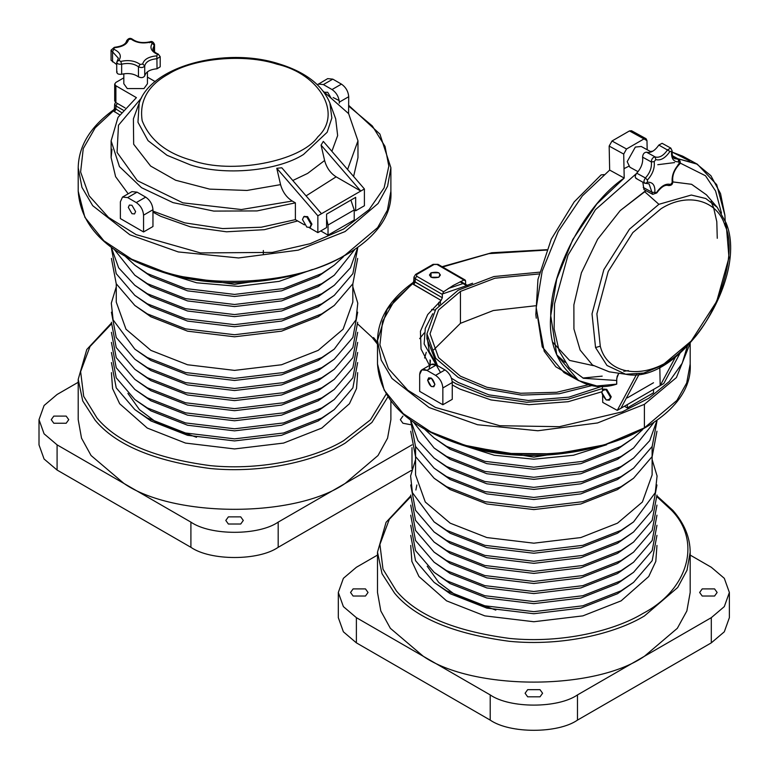 <?xml version="1.0" encoding="UTF-8"?>
<svg xmlns="http://www.w3.org/2000/svg" width="769" height="769" viewBox="0 0 769 769"><rect width="100%" height="100%" fill="white"/><g stroke="black" fill="none" stroke-linecap="round" stroke-linejoin="round"><path stroke-width="1.15" d="M651.247 151.983L641.231 146.475L635.338 147.071L627.187 161.653L629.859 167.19L638.039 171.679M647.45 182.234C652.823 181.955 655.294 185.377 654.842 192.5L656.466 192.654C661.119 185.935 665.848 183.205 670.664 184.454L672.241 182.455C671.51 176.014 673.779 169.862 679.037 163.989L678.989 161.836C673.615 162.115 671.145 158.693 671.597 151.57L669.972 151.416C665.32 158.135 660.59 160.865 655.774 159.606L654.198 161.615C654.928 168.055 652.67 174.207 647.402 180.071L647.45 182.234L645.537 183.32C643.48 182.695 643.442 180.907 645.422 177.956C649.988 172.871 651.958 167.527 651.324 161.942C651.574 158.827 652.881 157.164 655.236 156.972C659.418 158.058 663.522 155.694 667.55 149.859L670.828 148.1L662.099 143.313L658.822 145.072C654.794 150.897 650.689 153.271 646.508 152.175C644.153 152.377 642.846 154.031 642.596 157.155C643.23 162.74 641.269 168.075 636.703 173.169C634.713 176.12 634.752 177.908 636.809 178.523M642.797 182.166L643.98 189.578L652.698 194.365L649.026 183.839L644.643 183.185L635.915 178.389M410.723 535.359L415.52 560.668L434.12 582.383L450.201 593.726L486.864 608.106L533.84 613.729L580.826 608.106L617.478 593.726L633.56 582.383L652.17 560.668L656.957 535.359M410.723 545.432L411.867 561.38L418.961 576.529L446.568 600.858L484.816 615.873L533.84 621.736L582.864 615.873L621.121 600.858L648.719 576.529L655.813 561.38L656.957 545.432M427.218 566.215L438.743 582.45L456.017 595.408L495.813 610.096M424.267 332.919L419.672 338.639M426.276 352.279L424.603 357.998M424.969 429.515L434.12 437.936L446.568 446.337L484.816 461.342L533.84 467.206L582.864 461.342L621.121 446.337L633.56 437.936L642.721 429.515M434.12 437.936L450.201 449.279L486.864 463.659L533.84 469.282L580.826 463.659L617.478 449.279L633.56 437.936M413.751 422.469L434.12 448.019L446.568 456.411L484.816 471.426L533.84 477.289L582.864 471.426L621.121 456.411L633.56 448.019L653.938 422.469M434.12 448.019L450.201 459.353L486.864 473.742L533.84 479.356L580.826 473.742L617.478 459.353L633.56 448.019M410.627 420.22L417.952 440.618L434.12 458.093L446.568 466.495L484.816 481.5L533.84 487.363L582.864 481.5L621.121 466.495L633.56 458.093L649.738 440.618L657.062 420.22M434.12 458.093L450.201 469.436L486.864 483.816L533.84 489.43L580.826 483.816L617.478 469.436L633.56 458.093M410.723 421.143L415.52 446.453L434.12 468.167L446.568 476.569L484.816 491.583L533.84 497.437L582.864 491.583L621.121 476.569L633.56 468.167L652.17 446.453L656.957 421.143M434.12 468.167L450.201 479.51L486.864 493.89L533.84 499.514L580.826 493.89L617.478 479.51L633.56 468.167M410.723 431.217L415.52 456.536L434.12 478.251L446.568 486.652L484.816 501.657L533.84 507.521L582.864 501.657L621.121 486.652L633.56 478.251L652.17 456.536L656.957 431.217M434.12 478.251L450.201 489.584L486.864 503.974L533.84 509.587L580.826 503.974L617.478 489.584L633.56 478.251M415.558 446.539L415.558 474.896L425.286 502.013L450.201 523.18L486.864 537.56L533.84 543.183L580.826 537.56L617.478 523.18L642.394 502.013L652.122 474.896L652.122 446.539M415.558 459.574L410.608 475.953L412.405 492.66L434.12 521.92L446.568 530.322L484.816 545.327L533.84 551.19L582.864 545.327L621.121 530.322L633.56 521.92L655.284 492.66L657.072 475.953L652.122 459.574M434.12 521.92L450.201 533.253L486.864 547.643L533.84 553.257L580.826 547.643L617.478 533.253L633.56 521.92M410.723 484.97L415.52 510.28L434.12 531.994L446.568 540.396L484.816 555.401L533.84 561.264L582.864 555.401L621.121 540.396L633.56 531.994L652.17 510.28L656.957 484.97M434.12 531.994L450.201 543.337L486.864 557.717L533.84 563.341L580.826 557.717L617.478 543.337L633.56 531.994M410.723 495.044L415.52 520.363L434.12 542.078L446.568 550.469L484.816 565.484L533.84 571.348L582.864 565.484L621.121 550.469L633.56 542.078L652.17 520.363L656.957 495.044M434.12 542.078L450.201 553.411L486.864 567.801L533.84 573.414L580.826 567.801L617.478 553.411L633.56 542.078M410.723 505.127L415.52 530.437L434.12 552.152L446.568 560.553L484.816 575.558L533.84 581.422L582.864 575.558L621.121 560.553L633.56 552.152L652.17 530.437L656.957 505.127M434.12 552.152L450.201 563.494L486.864 577.875L533.84 583.488L580.826 577.875L617.478 563.494L633.56 552.152M410.723 515.201L415.52 540.511L434.12 562.226L446.568 570.627L484.816 585.642L533.84 591.496L582.864 585.642L621.121 570.627L633.56 562.226L652.17 540.511L656.957 515.201M434.12 562.226L450.201 573.568L486.864 587.949L533.84 593.572L580.826 587.949L617.478 573.568L633.56 562.226M410.723 525.275L415.52 550.594L434.12 572.309L446.568 580.71L484.816 595.715L533.84 601.579L582.864 595.715L621.121 580.71L633.56 572.309L652.17 550.594L656.957 525.275M434.12 572.309L450.201 583.642L486.864 598.032L533.84 603.646L580.826 598.032L617.478 583.642L633.56 572.309M434.12 582.383L446.568 590.784L484.816 605.789L533.84 611.653L582.864 605.789L621.121 590.784L633.56 582.383M469.407 446.654L533.84 457.132L598.272 446.654M460.967 444.703L494.256 455.258L533.84 459.199L573.434 455.258L606.722 444.703M416.856 484.97L415.885 490.007M577.481 694.916L644.393 656.293C594.639 690.716 473.05 690.716 423.296 656.293L490.209 694.916C509.847 708.509 557.842 708.509 577.481 694.916L577.481 720.111L711.306 642.855L724.302 631.81L729.377 617.661L729.377 592.466L724.302 578.317L711.306 567.272L690.178 555.074M540.021 696.81L542.587 693.244L540.021 689.668L527.659 689.668L525.102 693.244L527.659 696.81L540.021 696.81M377.502 555.074L356.383 567.272L343.387 578.317L338.312 592.466L343.387 606.616L356.383 617.661L423.296 656.293L390.364 628.311L380.818 610.961L377.502 592.466L377.502 552.152L382.03 573.712L394.545 593.13C415.049 617.786 453.326 633.839 509.386 641.308C562.764 646.566 615.633 633.406 644.393 615.979L677.71 587.478L687.015 570.214L690.178 552.152L690.178 592.466L686.861 610.961L677.326 628.311L644.393 656.293L711.306 617.661L724.302 606.616L729.377 592.466M365.477 596.033L368.034 592.466L365.477 588.9L353.106 588.9L350.549 592.466L353.106 596.033L365.477 596.033M338.312 592.466L338.312 617.661L343.387 631.81L356.383 642.855L490.209 720.111C509.847 733.703 557.842 733.703 577.481 720.111M714.574 596.033L717.131 592.466L714.574 588.9L702.212 588.9L699.646 592.466L702.212 596.033L714.574 596.033M278.186 522.122L345.098 483.49C295.344 517.922 173.746 517.922 124.001 483.49L190.904 522.122C210.552 535.714 258.547 535.714 278.186 522.122L278.186 547.317L412.001 470.051M240.726 524.016L243.292 520.44L240.726 516.874L228.364 516.874L225.807 520.44L228.364 524.016L240.726 524.016M78.207 382.28L57.089 394.478L44.083 405.513L39.008 419.672L44.083 433.822L57.089 444.857L124.001 483.49L91.069 455.517L81.524 438.167L78.207 419.672L78.207 379.357L82.735 400.918L95.25 420.335C115.754 444.982 154.031 461.044 210.091 468.504C263.469 473.762 316.338 460.612 345.098 443.184L371.927 422.441L387.922 396.842M66.182 423.238L68.739 419.672L66.182 416.096L53.811 416.096L51.254 419.672L53.811 423.238L66.182 423.238M39.008 419.672L39.008 444.867L44.083 459.016L57.089 470.051L190.904 547.317C210.552 560.909 258.547 560.909 278.186 547.317M390.883 401.024L390.883 419.672L387.566 438.167L378.021 455.517L345.098 483.49L412.001 444.857M402.918 416.096L400.351 419.672L402.918 423.238L410.444 424.651M152.964 212.157L160.654 216.291L190.279 226.807L226.538 231.796L264.315 229.681L297.67 220.963M348.578 113.591L348.713 96.711C348.251 91.386 345.829 87.185 341.436 84.119L332.814 79.14L327.671 78.63L317.414 84.744M143.553 231.959L152.964 226.519L152.964 209.726C152.502 204.391 150.08 200.2 145.697 197.133L137.065 192.144L127.654 197.585L136.276 202.564C140.669 205.631 143.092 209.831 143.553 215.166L143.553 231.959L120.377 218.579L120.377 201.786L122.511 197.075L131.922 191.635L137.065 192.144M320.769 230.94L328.036 235.141L354.221 220.021L354.221 209.947L355.672 210.783L364.4 205.746L364.4 188.953L323.316 141.4L321.077 145.11L324.605 160.51C326.614 167.786 330.449 173.227 336.14 176.832L360.767 191.048L364.4 188.953M309.253 227.653L317.857 232.623L317.857 215.82L360.767 191.048L321.077 145.11M317.857 215.82L276.773 168.276L280.57 184.637C282.627 191.952 286.52 197.422 292.268 201.045L295.392 202.853L257.077 210.917L213.782 211.09L173.054 202.632L141.534 187.694L119.445 166.585L111.121 140.852L111.121 157.645L115.6 176.668L128.183 193.798M347.578 169.478L357.969 140.852L348.626 113.649L323.403 91.396M155.203 81.61L147.446 77.131M123.819 77.832L115.888 82.418L114.677 84.1L115.888 85.782L136.411 97.634L118.003 117.378L111.121 140.852M318.251 84.061L323.393 84.571L332.025 89.55L341.436 84.119M332.025 89.55C336.409 92.616 338.841 96.817 339.302 102.152L339.302 103.161M324.826 92.261L327.709 92.28L331.352 98.576M127.654 197.585L122.511 197.075M128.327 207.39L129.394 205.044L131.97 205.294L135.604 211.59L134.537 213.945L131.97 213.695L128.327 207.39M119.647 114.821L113.322 110.947L114.706 108.198L121.348 112.447M114.706 108.198L115.148 108.717L113.322 110.947L95.183 127.827L83.254 148.59L80.61 171.996L89.137 195.816L108.506 217.416L136.094 234.622L200.526 252.924L272.332 252.405L310.061 243.715L343.637 229.027L369.082 209.639L384.125 187.857L388.826 166.152L385.029 146.408L372.321 125.962L348.713 106.132M113.206 110.803L114.552 108.871M390.883 191.241C395.353 257.432 261.268 304.245 163.922 272.582C109.361 255.164 80.793 228.047 78.207 191.241L84.898 217.358L103.892 240.812L131.662 259.201L163.566 271.659C217.867 289.634 303.073 281.839 345.098 255.068L377.617 227.634L387.403 210.187L390.883 191.241L390.883 167.729L387.595 186.146L378.088 203.487L345.098 231.546L298.266 250.146L238.573 257.961L178.264 251.934L129.836 234.756L92.703 205.679L81.927 187.309L78.207 167.729C78.659 145.879 90.454 126.597 113.61 109.88L114.533 108.919M152.964 211.119L184.743 222.847L222.645 228.576L261.306 227.211L295.392 219.646L295.392 202.853M295.392 219.646L304.428 224.865M355.672 210.783L355.672 197.345L326.585 214.147L326.585 227.576L317.857 232.623M114.677 84.1L114.677 100.893L115.888 102.575L125.107 107.9L117.34 103.411L115.888 105.93L115.888 109.294L114.427 111.813M111.976 149.253L111.121 157.645M353.596 176.447L357.969 157.645L357.969 140.852M321.49 213.724L281.8 167.786L276.773 168.276M328.036 235.141L328.036 225.057L354.221 209.947L350.895 200.103M328.036 225.057L326.585 218.646M310.272 227.163L311.935 224.163L307.571 216.598L304.139 216.541M302.477 219.54L306.841 227.105L309.926 227.403L311.205 224.577L306.841 217.021L303.755 216.714L302.477 219.54M123.819 73.786L123.819 83.744L127.279 88.57L143.986 88.57L147.446 83.744L147.446 71.805M144.726 75.891C145.87 71.815 149.974 69.441 157.039 68.777L160.202 66.797L160.202 56.723L157.039 58.704C149.974 59.367 145.87 61.731 144.726 65.817L144.726 75.891C143.38 77.804 141.294 78.13 138.458 76.862C133.941 73.661 128.336 72.786 121.646 74.257C118.09 74.545 116.561 73.661 117.061 71.613M116.725 72.459L116.725 62.385L118.349 58.204L111.063 50.187L111.063 60.261L116.725 64.586M111.428 362.564L116.225 387.874L134.825 409.589L150.907 420.931L187.569 435.312L234.545 440.925L281.521 435.312L318.183 420.931L334.265 409.589L352.875 387.874L357.662 362.564M111.428 372.638L112.572 388.585L119.666 403.735L147.273 428.064L185.521 443.079L234.545 448.933L283.569 443.079L321.817 428.064L349.424 403.735L356.518 388.585L357.662 372.638M127.923 393.411L139.449 409.656L156.722 422.604L196.518 437.301M125.674 256.721L134.825 265.142L147.273 273.543L185.521 288.548L234.545 294.412L283.569 288.548L321.817 273.543L334.265 265.142L343.426 256.721M134.825 265.142L150.907 276.475L187.569 290.865L234.545 296.478L281.521 290.865L318.183 276.475L334.265 265.142M114.456 249.675L134.825 275.215L147.273 283.617L185.521 298.632L234.545 304.486L283.569 298.632L321.817 283.617L334.265 275.215L354.644 249.675M134.825 275.215L150.907 286.558L187.569 300.939L234.545 306.562L281.521 300.939L318.183 286.558L334.265 275.215M111.322 247.416L118.657 267.823L134.825 285.299L147.273 293.691L185.521 308.705L234.545 314.569L283.569 308.705L321.817 293.691L334.265 285.299L350.443 267.823L357.768 247.416M134.825 285.299L150.907 296.632L187.569 311.022L234.545 316.636L281.521 311.022L318.183 296.632L334.265 285.299M111.428 248.349L116.225 273.658L134.825 295.373L147.273 303.774L185.521 318.779L234.545 324.643L283.569 318.779L321.817 303.774L334.265 295.373L352.875 273.658L357.662 248.349M134.825 295.373L150.907 306.716L187.569 321.096L234.545 326.71L281.521 321.096L318.183 306.716L334.265 295.373M111.428 258.422L116.225 283.742L134.825 305.456L147.273 313.848L185.521 328.863L234.545 334.726L283.569 328.863L321.817 313.848L334.265 305.456L352.875 283.742L357.662 258.422M134.825 305.456L150.907 316.79L187.569 331.17L234.545 336.793L281.521 331.17L318.183 316.79L334.265 305.456M116.263 283.819L116.263 302.092L125.991 329.219L150.907 350.385L187.569 364.766L234.545 370.389L281.521 364.766L318.183 350.385L343.099 329.219L352.827 302.092L352.827 283.819M116.263 286.779L111.313 303.159L113.101 319.856L134.825 349.126L147.273 357.518L185.521 372.532L234.545 378.396L283.569 372.532L321.817 357.518L334.265 349.126L355.989 319.856L357.777 303.159L352.827 286.779M134.825 349.126L150.907 360.459L187.569 374.849L234.545 380.463L281.521 374.849L318.183 360.459L334.265 349.126M111.428 312.176L116.225 337.485L134.825 359.2L147.273 367.601L185.521 382.606L234.545 388.47L283.569 382.606L321.817 367.601L334.265 359.2L352.875 337.485L357.662 312.176M134.825 359.2L150.907 370.543L187.569 384.923L234.545 390.537L281.521 384.923L318.183 370.543L334.265 359.2M111.428 322.249L116.225 347.559L134.825 369.274L147.273 377.675L185.521 392.69L234.545 398.544L283.569 392.69L321.817 377.675L334.265 369.274L352.875 347.559L357.662 322.249M134.825 369.274L150.907 380.617L187.569 394.997L234.545 400.62L281.521 394.997L318.183 380.617L334.265 369.274M111.428 332.323L116.225 357.643L134.825 379.357L147.273 387.759L185.521 402.764L234.545 408.627L283.569 402.764L321.817 387.759L334.265 379.357L352.875 357.643L357.662 332.323M134.825 379.357L150.907 390.69L187.569 405.08L234.545 410.694L281.521 405.08L318.183 390.69L334.265 379.357M111.428 342.407L116.225 367.717L134.825 389.431L147.273 397.833L185.521 412.838L234.545 418.701L283.569 412.838L321.817 397.833L334.265 389.431L352.875 367.717L357.662 342.407M134.825 389.431L150.907 400.774L187.569 415.154L234.545 420.778L281.521 415.154L318.183 400.774L334.265 389.431M111.428 352.481L116.225 377.8L134.825 399.515L147.273 407.906L185.521 422.921L234.545 428.785L283.569 422.921L321.817 407.906L334.265 399.515L352.875 377.8L357.662 352.481M134.825 399.515L150.907 410.848L187.569 425.238L234.545 430.851L281.521 425.238L318.183 410.848L334.265 399.515M134.825 409.589L147.273 417.99L185.521 432.995L234.545 438.859L283.569 432.995L321.817 417.99L334.265 409.589M175.447 275.638L234.545 284.338L293.643 275.638M161.673 271.899L196.653 282.8L238.246 286.366L279.157 281.358L312.464 269.486M609.221 400.207L611.23 396.833L606.76 389.335L603.05 389.518L601.781 392.459L606.241 399.957C611.797 399.649 611.73 396.246 606.03 389.758C600.474 390.066 600.551 393.468 606.241 399.957L609.221 400.207L610.499 397.256L606.03 389.758L606.76 389.335L603.78 389.095L606.76 389.335L611.23 396.833L609.567 399.957M620.919 408.281L660.187 385.605L659.802 367.197L660.187 385.605L663.83 383.5L680.027 353.221L663.83 383.5L620.919 408.281L639.193 374.138L620.919 408.281L617.276 410.377L636.905 373.705L617.276 410.377L620.919 408.281M609.221 371.821L592.476 365.015L580.153 350.097L573.924 328.959L573.876 304.87L581.402 272.803L597.619 239.246L620.189 210.61L644.537 191.577L658.898 204.304L629.484 229.172L603.838 269.688L592.024 313.896L595.552 347.559L600.281 346.175L595.552 347.559L592.024 313.896L603.838 269.688L629.484 229.172L658.898 204.304L691.302 195.038L705.788 198.517L717.256 207.351L726.032 222.818L725.609 222.106L725.071 225.788C717.515 199.94 687.467 191.923 661.061 208.716L632.839 232.574L608.221 271.447L596.888 313.867L600.281 346.175C608.356 379.386 654.755 380.213 684.641 347.675C716.497 320.654 738.73 253.626 725.071 225.788C717.515 199.94 687.467 191.923 661.061 208.716L632.839 232.574L608.221 271.447L596.888 313.867L600.281 346.175C608.356 379.386 654.755 380.213 684.641 347.675C716.497 320.654 738.73 253.626 725.071 225.788L725.609 222.106L717.256 207.351L705.788 198.517L691.302 195.038L658.898 204.304L644.537 191.577L646.056 190.722L620.189 210.61L597.619 239.246L581.402 272.803L573.876 304.87L573.924 328.959L580.153 350.097L592.476 365.015L609.221 371.821L625.61 374.234L643.73 373.08L662.263 365.362L691.235 341.003L716.727 301.333L728.974 257.615L726.157 223.702L728.974 257.615L716.727 301.333L691.235 341.003L662.263 365.362M717.256 207.351L706.432 194.817L691.61 184.31L672.865 181.907M721.485 213.167L715.593 191.02L705.5 175.755L680.056 162.999L705.5 175.755L715.593 191.02L721.485 213.167M636.184 173.775L595.446 209.687L568.022 255.135L554.536 303.842L554.113 328.786L559.101 350.885L569.271 367.832L583.411 378.281L616.651 380.482L616.728 384.125C579.442 396.419 546.721 362.507 550.739 315.742C550.027 271.313 586.459 203.054 624.207 178.062L596.869 203.91L572.79 239.486L556.737 279.099L550.739 315.742L556.785 354.913L578.538 380.588L596.869 385.98L616.728 384.125L616.757 378.31L618.805 373.234L617.151 376.358L616.651 380.482L583.411 378.281L569.271 367.832L559.101 350.885L554.113 328.786L554.536 303.842L568.022 255.135L595.446 209.687L636.184 173.775M725.205 220.991L724.879 215.195L720.534 193.634L710.892 175.697L696.253 163.624L677.922 158.75L697.368 164.22L716.698 184.666L724.879 215.195L725.205 220.991M632.435 132.566L629.455 130.932L631.512 130.72L646.047 138.708L646.979 140.631L647.171 149.744L646.979 140.631L643.999 138.91L626.543 148.994L623.707 154.069L624.207 178.062L609.663 170.074L582.325 195.922L558.256 231.498L542.193 271.121L536.195 307.754L544.202 351.25L555.852 366.823L571.655 375.897M674.596 162.586L657.755 164.71M706.432 194.817L691.542 184.281L672.692 181.926M602.733 402.389L617.276 410.377L602.733 402.389L602.598 395.756L602.733 402.389M602.396 386.134L602.483 389.998L602.396 386.134M646.047 138.708L643.999 138.91L626.543 148.994L611.999 141.006L609.163 146.081L611.999 141.006L629.455 130.932L643.999 138.91L629.455 130.932L611.999 141.006L626.543 148.994L623.707 154.069L624.207 178.062L609.663 170.074L582.325 195.922L558.256 231.498L542.193 271.121L536.195 307.754L542.241 346.925L563.994 372.6L578.538 380.588M609.163 146.081L623.707 154.069L609.163 146.081L609.663 170.074L609.163 146.081M582.873 378.031L602.185 376.137M689.706 160.932L672.087 152.07L682.824 156.232L697.368 164.22M652.958 151.128L650.372 151.503L652.958 151.128M628.725 166.277L624.015 168.661M628.398 370.61L623.784 371.283M675.509 356.989L660.187 385.605L675.509 356.989M595.552 347.559L606.972 365.467L625.61 374.234L606.972 365.467L595.552 347.559M556.766 354.865L565.032 362.382M604.011 174.601L601.108 174.909L574.193 201.891L551.315 239.082L537.964 279.407L535.839 314.55L536.262 318.222M552.921 342.426L569.579 360.411L593.351 365.64M463.217 445.376C408.666 427.958 380.088 400.841 377.502 364.035L384.192 390.152L403.196 413.607L430.957 432.005L462.861 444.463C517.162 462.429 602.367 454.633 644.393 427.862L676.912 400.428L686.698 382.981L690.178 364.035C694.657 430.227 560.563 477.04 463.217 445.376L463.803 445.078L462.861 444.463C517.162 462.429 602.367 454.633 644.393 427.862L676.912 400.428L686.698 382.981L690.178 364.035L690.178 341.994M643.663 428.275L604.011 445.049L555.977 453.864L506.925 453.422L463.803 445.078L430.957 432.005L403.196 413.607L384.192 390.152L377.502 364.035L377.502 340.523L387.182 309.253L412.501 283.607M431.063 272.784L429.458 275.014L431.063 277.253L438.801 277.253L440.397 275.014L438.801 272.784L431.063 272.784C428.65 277.148 431.236 278.638 438.801 277.253C441.204 272.88 438.628 271.39 431.063 272.784L431.063 277.253L431.063 272.784M431.649 309.455L435.148 310.09L431.649 309.455M438.801 305.543L438.801 302.323L438.801 305.543M427.622 380.194L431.265 378.088L427.622 380.194L428.689 377.839L431.265 378.088L434.898 384.394L433.831 386.74L431.265 386.49L427.622 380.194C430.054 376.176 432.476 377.579 434.898 384.394C432.476 388.403 430.054 387.009 427.622 380.194M644.393 427.862L644.393 404.35L597.561 422.95L537.867 430.755L477.559 424.728L429.14 407.551L391.998 378.473L381.222 360.103L377.502 340.523L381.222 360.103L391.998 378.473L429.14 407.551L477.559 424.728L537.867 430.755L597.561 422.95L644.393 404.35L676.422 377.55L690.101 343.397L676.422 377.55L644.393 404.35L644.393 427.862L604.742 444.828L556.516 453.825L507.184 453.45L463.803 445.078M433.764 349.76L460.429 323.336L493.294 310.541L535.387 305.783L493.294 310.541L460.429 323.336L460.429 291.422L494.957 278.224L539.136 273.937L494.957 278.224L460.429 291.422L460.429 323.336L433.764 349.76M588.833 384.644L556.689 392.277L520.651 393.257L486.892 387.268L460.429 376.185L438.561 357.614L430.025 333.804L438.561 309.994L460.429 291.422L438.561 309.994L430.025 333.804L438.561 357.614L460.429 376.185L486.892 387.268L520.651 393.257L556.689 392.277L588.833 384.644M602.396 386.201L568.897 397.15L528.351 400.486L488.988 394.872L458.247 382.481L451.441 378.165L458.247 382.481L488.988 394.872L528.351 400.486L568.897 397.15L602.396 386.201M427.026 336.322L429.217 351.529L437.513 365.611L426.939 338.841L426.939 333.804L435.735 309.292L458.247 290.163L493.919 276.552L539.559 272.168L493.919 276.552L458.247 290.163L435.735 309.292L426.939 333.804L435.735 358.316L458.247 377.444L486.046 389.008L521.526 395.112L559.217 393.757L592.466 385.423L559.217 393.757L521.526 395.112L486.046 389.008L458.247 377.444L435.735 358.316L426.939 333.804M627.331 397.861L653.515 382.741L627.331 397.861M653.515 389.46L653.515 392.815L627.331 407.935L653.515 392.815L653.515 389.46M627.331 404.571L627.331 407.935L624.418 406.253L627.331 407.935L627.331 404.571M429.784 365.967L421.047 349.02L420.432 331.266L427.689 314.579L441.089 300.41L412.617 283.742L414.443 281.512L442.319 297.757L441.089 300.41L413.722 284.607L415.183 282.088L442.319 297.757L442.319 294.402L415.183 278.734L413.972 277.051L415.606 274.427L416.635 274.533L416.635 276.215L443.578 291.768L442.319 294.402L415.183 278.734L416.635 276.215L443.578 291.768L453.114 285.51L463.938 280.012L465.591 280.964L465.101 279.983L463.938 280.012L465.591 280.964L465.591 284.319L460.718 281.502L467.273 285.289L466.081 285.299L465.591 284.319L467.273 285.289L472.599 283.213M413.03 282.608L414.001 280.993L415.183 282.088L413.722 284.607L412.617 283.742L414.443 281.512L414.001 280.993L414.443 281.512M415.135 280.003L414.001 280.993M465.101 279.983L438.032 264.353L434.091 264.459L416.635 274.533L416.635 276.215L415.183 278.734L415.183 282.088L415.183 278.734L413.972 277.051L413.684 281.983M463.938 280.012L437.003 264.459L434.091 264.459L416.635 274.533L415.606 274.427L433.062 264.353L438.032 264.353L437.003 264.459L463.938 280.012M442.348 293.998L468.09 285.136L442.348 293.998M463.063 283.559L448.25 288.5L463.063 283.559M412.617 283.742L394.478 300.631L382.549 321.394L379.905 344.791L388.432 368.611L407.801 390.21L435.389 407.426L499.821 425.728L559.447 426.68L622.246 411.848L648.873 398.198L669.27 381.511L682.238 363.208L687.784 344.781L682.238 363.208L669.27 381.511L648.873 398.198L622.246 411.848L559.447 426.68L499.821 425.728L435.389 407.426L407.801 390.21L388.432 368.611L379.905 344.791L382.549 321.394L394.478 300.631L412.617 283.742M546.596 250.069L488.882 253.635L442.617 267.006L488.882 253.635L546.596 250.069M439.282 305.014L438.801 304.697M426.949 370.379L421.806 369.87L419.672 374.58L419.672 391.373L442.848 404.754L452.259 399.322L452.259 382.52L452.259 399.322L442.848 404.754L442.848 387.961C442.386 382.626 439.964 378.425 435.581 375.359L444.991 369.927C449.375 372.994 451.797 377.195 452.259 382.52L442.848 387.961L452.259 382.52C451.797 377.195 449.375 372.994 444.991 369.927L436.359 364.948L426.949 370.379L435.581 375.359C439.964 378.425 442.386 382.626 442.848 387.961L442.848 404.754L419.672 391.373L419.672 374.58C420.134 369.783 422.566 368.38 426.949 370.379L435.581 375.359L444.991 369.927L436.359 364.948L426.949 370.379M421.806 369.87L431.217 364.439L436.359 364.948C431.976 362.949 429.554 364.343 429.092 369.149M430.025 359.921L430.025 365.131L430.409 360.546M432.745 313.723L425.286 328.392L424.142 343.964L440.512 372.513M452.21 381.453L456.017 383.769L487.046 396.352L526.765 402.254L567.935 399.255L602.444 388.528M452.259 384.952L459.949 389.085L490.987 399.938L529.024 404.696L568.156 401.706L601.8 391.806M671.597 151.57L672.183 151.022C671.895 155.194 672.673 157.732 674.5 158.635L677.989 159.154L672.587 156.184M678.989 161.836L677.989 159.154L678.892 159.289L672.442 155.751M669.972 151.416L658.822 145.072M655.774 159.606L655.236 156.972L646.508 152.175M654.198 161.615L651.324 161.942L642.596 157.155M647.402 180.071L645.422 177.956L636.703 173.169M645.537 183.32L644.643 183.185M654.842 192.5L651.949 192.221L643.23 187.425M678.104 164.508L679.037 163.989M672.212 180.523L672.241 182.455M670.664 184.454L668.434 185.56C665.108 184.435 661.215 186.896 656.755 192.942L652.698 194.365M655.986 192.606L656.466 192.654M356.383 617.661L356.383 642.855M490.209 694.916L490.209 720.111M711.306 617.661L711.306 642.855M410.54 496.937L389.306 519.315L379.915 544.414L382.991 569.156L396.371 590.909C416.606 615.238 454.383 631.089 509.703 638.453C562.379 643.643 614.556 630.657 642.932 613.46C688.697 589.515 702.02 540.972 671.308 510.039L657.149 496.937M57.089 444.857L57.089 470.051M190.904 522.122L190.904 547.317M412.001 447.664L412.001 468.532M111.245 324.143L90.011 346.521L80.62 371.619L83.696 396.362L97.077 418.115C117.311 442.444 155.088 458.286 210.408 465.658C263.085 470.839 315.261 457.863 343.637 440.666L370.466 419.826L386.192 394.074M377.646 344.387L372.013 337.235L357.854 324.143M339.187 100.585L333.15 97.538M306.081 195.884L336.14 176.832M139.189 103.056L137.959 122.252L148.042 140.64L166.998 155.28L190.299 164.854C224.144 176.053 277.273 171.199 303.467 154.502L327.142 132.278L331.852 117.984L329.901 103.056C322.403 84.946 305.158 71.796 278.167 63.596C224.615 46.698 150.907 66.317 139.189 103.056L133.402 118.83L133.662 144.236L150.609 166.037L175.62 180.234L209.668 189.126L246.974 190.452L280.57 184.637M331.881 151.31L337.649 135.584L335.688 118.83L329.901 103.056M141.583 97.798L118.474 125.251L117.061 152.397L137.324 180.648L182.887 202.853L241.379 209.543L292.268 201.045M292.787 180.504L307.648 173.4L324.605 160.51M323.393 84.571L332.814 79.14M145.697 197.133L136.276 202.564M339.302 102.152L348.713 96.711M143.553 215.166L152.964 209.726M123.175 110.14L115.888 105.93L114.677 104.257L114.379 109.188M115.888 102.575L115.888 85.782M168.411 74.112C147.917 85.407 139.17 100.95 142.178 120.743C149.907 140.102 166.546 153.329 192.087 160.404C231.421 174.688 300.592 161.711 317.876 136.815C342.609 114.1 320.135 74.16 277.003 64.183C244.523 53.436 193.557 58.098 168.411 74.112M156.876 55.839L157.549 54.388C151.157 51.369 149.426 47.64 152.349 43.189L150.503 42.122C142.794 43.814 136.324 42.814 131.115 39.123L128.596 39.517C127.27 44.218 122.54 46.947 114.398 47.707L113.716 49.168C120.118 52.177 121.848 55.906 118.916 60.357L120.762 61.424C128.471 59.732 134.94 60.732 140.15 64.423L142.678 64.038C143.995 59.338 148.725 56.598 156.876 55.839L157.039 68.777M131.115 39.123L132.431 39.219C136.969 42.478 142.803 43.343 149.965 41.814C151.858 40.911 153.387 41.814 154.54 44.525L152.916 48.697C152.81 50.6 154.607 52.427 158.308 54.157L157.549 54.388M152.349 43.189L154.213 45.381L154.213 51.533M113.716 49.168L112.553 51.821L112.553 61.895M142.678 64.038L144.726 65.817C143.38 67.73 141.294 68.056 138.458 66.778C133.941 63.577 128.336 62.712 121.646 64.183L121.646 74.257M120.762 61.424L121.646 64.183C118.09 64.461 116.561 63.587 117.061 61.53L118.916 60.357M140.15 64.423L138.458 66.778L138.458 76.862M128.596 39.517L126.558 40.901C125.876 44.256 121.79 46.4 114.302 47.332L111.063 50.187M114.398 47.707L114.225 48.207M149.628 42.728L150.503 42.122M672.183 151.022L670.828 148.1M668.434 185.56C671.452 185.665 672.904 184.233 672.808 181.263C672.125 175.63 674.211 170.093 679.037 164.643C680.776 163.384 680.728 161.596 678.892 159.289M657.062 495.976L672.856 510.356C684.295 523.391 690.072 537.329 690.178 552.152M410.627 495.976L386.067 522.314L377.502 552.152M373.551 337.553L377.502 342.368M111.322 323.172L86.772 349.52L78.207 379.357M263.344 250.511L263.344 254.241M390.883 167.729L379.886 134.056L348.713 105.382M113.61 109.88L114.61 108.794M115.475 102.296L114.677 104.257M310.657 226.99L309.926 227.403M78.207 191.241L78.207 167.729M303.755 216.714L304.486 216.3M154.54 44.525L154.54 51.869M132.431 39.219C130.24 37.691 128.279 38.248 126.558 40.901M158.308 54.157L160.202 56.723M603.78 389.095L603.05 389.518M710.979 201.593L713.584 207.582L716.795 221.635L717.266 238.294M726.032 222.818C749.439 278.186 679.181 385.961 625.61 374.234M460.054 281.819L466.081 285.299M415.606 274.427L413.972 277.051M377.502 340.523C377.954 318.683 389.758 299.401 412.905 282.675L413.914 281.589M546.74 249.704L491.785 252.741L442.069 266.689M440.397 303.822L440.397 300.967"/></g></svg>
